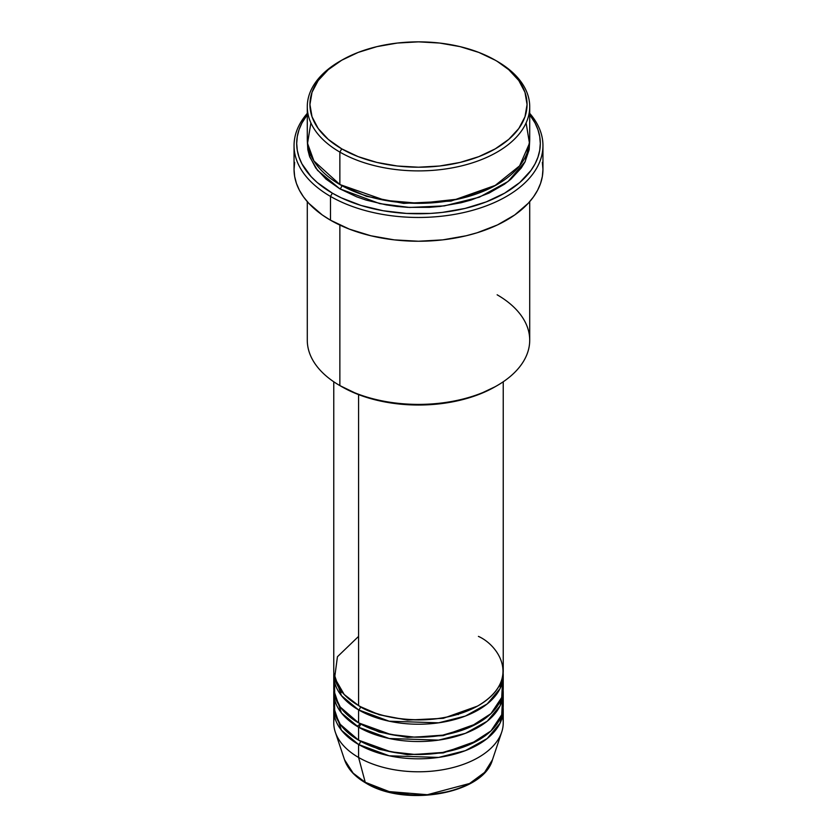 <?xml version="1.0" encoding="UTF-8"?>
<svg xmlns="http://www.w3.org/2000/svg" width="837" height="837" viewBox="0 0 837 837"><rect width="100%" height="100%" fill="white"/><g stroke="black" fill="none" stroke-linecap="round" stroke-linejoin="round"><path stroke-width="1.26" d="M502.482 716.378A84.736 48.923 180 0 1 501.698 732.134L492.459 759.776L484.571 772.425L469.578 783.495L427.351 794.721L389.174 791.593L365.235 782.292A2.647 1.528 120 0 0 365.727 782.982A2.647 1.528 -60 0 1 365.235 782.292A75.33 43.493 0 0 0 440.576 793.12A75.33 43.493 0 0 0 492.459 759.776C483.388 794.083 404.773 807.506 365.717 782.972C354.815 776.652 347.753 768.91 344.541 759.776A75.33 43.493 0 0 0 365.235 782.292L358.581 757.464L365.235 782.292L353.172 773.189L344.541 759.776L335.302 732.134A84.736 48.923 180 0 1 334.518 716.378M358.581 636.392L337.437 656.742L334.622 677.897L344.206 694.501L358.581 705.57A84.736 48.923 0 0 0 450.923 716.179A84.736 48.923 0 0 0 503.236 670.981L503.236 381.777M503.236 675.302A84.736 48.923 180 0 0 503.152 673.147L500.024 688.642L487.207 703.938L465.393 716.053L438.619 722.823L389.195 721.212L358.581 709.902A2.647 1.528 120 0 0 360.454 706.658L359.533 706.114L360.454 706.658A2.647 1.528 -60 0 1 358.581 709.902L341.423 695.62L333.848 673.147A84.736 48.923 180 0 0 333.764 675.302L333.764 688.276A84.736 48.923 0 0 0 358.581 722.865A84.736 48.923 0 0 0 450.923 733.474A84.736 48.923 0 0 0 503.236 688.276L503.236 675.302A84.736 48.923 180 0 1 450.923 720.5A84.736 48.923 180 0 1 358.581 709.902L358.581 722.865L358.581 709.902A84.736 48.923 180 0 1 333.764 675.302M334.518 681.789L334.695 695.484L340.261 707.056L358.581 722.865L390.743 734.499L414.859 737.156L442.742 735.148L470.028 727.112L490.963 713.637L501.729 697.441L502.482 681.789M503.236 692.597A84.736 48.923 180 0 0 503.152 690.441L500.024 705.936L487.207 721.232L465.393 733.348L438.619 740.117L389.195 738.506L358.581 727.196A2.647 1.528 120 0 0 360.454 723.953L359.533 723.409L360.454 723.953A2.647 1.528 -60 0 1 358.581 727.196L341.423 712.925L333.848 690.441A84.736 48.923 180 0 0 333.764 692.597L333.764 705.57A84.736 48.923 0 0 0 358.581 740.17A84.736 48.923 0 0 0 450.923 750.768A84.736 48.923 0 0 0 503.236 705.57L503.236 692.597A84.736 48.923 180 0 1 450.923 737.795A84.736 48.923 180 0 1 358.581 727.196L358.581 740.17L358.581 727.196A84.736 48.923 180 0 1 333.764 692.597M334.518 699.083L334.695 712.779L340.261 724.35L358.581 740.17L390.743 751.793L414.859 754.451L442.742 752.453L470.028 744.407L490.963 730.931L501.729 714.735L502.482 699.083M503.236 709.902A84.736 48.923 180 0 0 503.152 707.736L500.024 723.231L487.207 738.527L465.393 750.643L438.619 757.422L389.195 755.801L358.581 744.491A2.647 1.528 120 0 0 360.454 741.247L359.533 740.703L360.454 741.247A2.647 1.528 -60 0 1 358.581 744.491L341.423 730.22L333.848 707.736A84.736 48.923 180 0 0 333.764 709.902L333.764 722.865A84.736 48.923 0 0 0 358.581 757.464A84.736 48.923 0 0 0 450.923 768.063A84.736 48.923 0 0 0 503.236 722.865L503.236 709.902A84.736 48.923 180 0 1 450.923 755.089A84.736 48.923 180 0 1 358.581 744.491L358.581 757.464L358.581 744.491A84.736 48.923 180 0 1 333.764 709.902M310.893 122.903L307.535 143.368L313.917 160.966L339.864 184.527L339.864 152.093L341.737 148.85A108.569 62.681 180 0 1 341.737 60.212A108.569 62.681 180 0 1 495.263 60.212L478.816 52.417L460.047 46.621L439.676 43.053L418.5 41.85L397.324 43.053L376.953 46.621L358.184 52.417L341.737 60.212L328.23 69.712L318.196 80.54L312.023 92.3L309.931 104.531L312.023 116.761L318.196 128.511L328.23 139.35L341.737 148.85L358.184 156.645L376.953 162.441L397.324 166.008L418.5 167.212L439.676 166.008L460.047 162.441L478.816 156.645L495.263 148.85L508.77 139.35L518.804 128.511L524.977 116.761L527.069 104.531L524.977 92.3L518.804 80.54L508.77 69.712L497.136 61.289A111.216 64.208 0 0 0 496.195 60.745A111.216 64.208 180 0 1 497.136 61.289L495.263 60.212A108.569 62.681 180 0 1 495.263 148.85A108.569 62.681 180 0 1 341.737 148.85L339.864 152.093A111.216 64.208 0 0 0 497.136 152.093A111.216 64.208 0 0 0 497.136 61.289L497.136 61.289A111.216 64.208 180 0 1 529.716 106.686A111.216 64.208 180 0 1 461.061 166.008A111.216 64.208 180 0 1 339.864 152.093L339.864 184.527A111.216 64.208 0 0 0 461.061 198.442A111.216 64.208 0 0 0 529.716 139.12L529.716 106.686M497.136 294.791A111.216 64.208 180 0 1 497.136 385.595A111.216 64.208 180 0 1 339.864 385.595L341.737 386.673A108.569 62.681 0 0 0 495.263 386.673L478.816 394.468L460.047 400.264L439.676 403.832L418.5 405.035L397.324 403.832L376.953 400.264L358.184 394.468L339.864 385.595A111.216 64.208 0 0 0 461.061 399.511A111.216 64.208 0 0 0 529.716 340.188L529.716 201.644M330.5 196.413A124.451 71.856 0 0 0 491.361 203.862A124.451 71.856 0 0 0 529.716 113.361A124.451 71.856 180 0 1 542.951 145.607A124.451 71.856 180 0 1 466.125 211.991A124.451 71.856 180 0 1 330.5 196.413L330.5 220.194A124.451 71.856 0 0 0 466.125 235.772A124.451 71.856 0 0 0 542.951 169.388L542.355 176.429L540.566 183.408L537.595 190.25L533.483 196.883L528.262 203.265L514.703 214.973L497.45 224.933L477.163 232.759L466.125 235.772L442.783 239.863L418.5 241.244L394.217 239.863L370.875 235.772L349.353 229.129L330.5 220.194L330.5 196.413A124.451 71.856 180 0 1 294.049 145.607A124.451 71.856 180 0 1 307.284 113.361A124.451 71.856 0 0 0 330.5 196.413L332.373 193.169L330.5 196.413M529.716 114.763A121.804 70.318 180 0 1 487.552 201.372A121.804 70.318 180 0 1 332.373 193.169L341.224 197.804L361.082 205.463L383.147 210.736L406.562 213.435L430.438 213.435L442.26 212.42L465.11 208.413L486.171 201.916L504.627 193.169L519.777 182.518L531.035 170.361L535.063 163.864L537.961 157.168L539.719 150.336L540.304 143.441L539.719 136.557L537.961 129.725L535.063 123.029L529.716 114.763M341.737 185.605A2.647 1.528 -60 0 1 339.864 188.848L317.526 170.35L309.826 157.084L307.346 141.286L307.828 149.739L309.428 155.975L315.748 168.017L326.032 179.118L339.864 188.848A2.647 1.528 120 0 0 341.737 185.605L366.48 196.297L403.664 203.381L450.997 201.089L496.195 185.061L450.997 201.089L403.664 203.381L366.48 196.297L340.805 185.061M310.422 154.259L309.585 156.414M358.581 394.625L358.581 705.57L358.581 394.625M339.864 225.08L339.864 385.595L339.864 225.08M501.698 732.134A84.736 48.923 180 0 1 443.328 769.642A84.736 48.923 180 0 1 358.581 757.464A84.736 48.923 180 0 1 335.302 732.134M390.649 791.948L411.365 794.951L425.635 794.951M432.698 794.344L446.351 791.948M341.737 60.212L339.864 61.289A111.216 64.208 0 0 0 339.864 152.093A111.216 64.208 180 0 1 307.284 106.686A111.216 64.208 180 0 1 340.805 60.745M307.284 106.686L307.284 139.12A111.216 64.208 0 0 0 339.864 184.527L385.072 200.357L419.274 203.328L458.174 199.101L494.447 186.023L519.61 165.872L529.476 143.315L526.107 122.903M307.284 114.763L301.937 123.029L299.039 129.725L297.281 136.557L296.696 143.441L297.281 150.336L299.039 157.168L301.937 163.864L311.082 176.597L317.223 182.518L332.373 193.169A121.804 70.318 180 0 1 307.284 114.763M529.654 141.286L529.172 149.739L524.925 162.085L521.252 168.017L510.968 179.118L504.47 184.182L489.049 193.075L470.928 200.074L461.061 202.763L440.199 206.425L429.402 207.346L407.598 207.346L396.801 206.425L386.213 204.887L366.072 200.074L356.708 196.831L339.864 188.848L379.81 203.642L409.555 207.45L444.28 205.902L479.329 197.197L508.059 181.514L525.186 161.583L529.654 141.286M294.049 145.607L294.049 169.388A124.451 71.856 0 0 0 330.5 220.194L322.297 214.973L308.738 203.265L303.517 196.883L299.405 190.25L296.434 183.408L294.645 176.429L294.049 169.388L294.645 162.347M542.355 162.347L542.951 169.388L542.951 145.607M307.284 201.644L307.284 340.188A111.216 64.208 0 0 0 339.864 385.595L339.864 385.595M333.764 381.777L333.764 670.981A84.736 48.923 0 0 0 358.581 705.57C373.7 717.079 433.252 730.701 478.419 705.57C521.943 679.498 498.35 645.118 478.419 636.392M360.454 741.247L379.213 749.345L407.41 754.692L443.286 752.913L477.467 740.703L443.286 752.913L407.41 754.692L379.213 749.345L360.454 741.247M360.454 723.953L379.213 732.051L407.41 737.397L443.286 735.618L477.467 723.409L443.286 735.618L407.41 737.397L379.213 732.051L360.454 723.953M360.454 706.658L379.213 714.756L407.41 720.102L443.286 718.324L477.467 706.114L443.286 718.324L407.41 720.102L379.213 714.756L360.454 706.658M357.117 726.328L360.381 723.869M378.732 714.599L379.37 714.369M457.63 714.369L458.268 714.599M341.653 691.592L340.188 693.978M497.136 61.289L495.263 60.212M497.136 385.595L495.263 386.673M500.442 687.752L499.909 684.551"/></g></svg>

